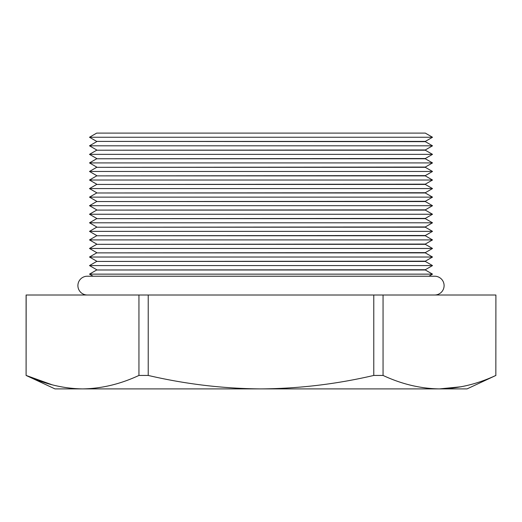 <?xml version="1.0" encoding="UTF-8"?>
<svg xmlns="http://www.w3.org/2000/svg" width="522" height="522" viewBox="0 0 522 522"><rect width="100%" height="100%" fill="white"/><g stroke="black" fill="none" stroke-linecap="round" stroke-linejoin="round"><path stroke-width="0.78" d="M495.9 375.442L467.053 388.897L439.446 388.897C458.336 388.636 477.134 384.146 495.841 375.442L495.9 295.002L495.841 375.442M425.319 133.103L96.681 133.103L89.497 137.253L432.503 137.253L425.319 133.103M428.895 276.223L432.503 274.135L425.319 269.985L96.681 269.985L425.319 269.724L432.503 265.581L425.319 261.431L96.681 261.431L425.319 261.17L432.503 257.026L425.319 252.876L96.681 252.876L425.319 252.615L432.503 248.465L425.319 244.322L96.681 244.322L425.319 244.061L432.503 239.911L425.319 235.761L96.681 235.761L425.319 235.507L432.503 231.357L425.319 227.207L96.681 227.207L425.319 226.953L432.503 222.803L425.319 218.653L96.681 218.653L425.319 218.398L432.503 214.248L425.319 210.098L96.681 210.098L425.319 209.844L432.503 205.694L425.319 201.544L96.681 201.544L425.319 201.283L432.503 197.14L425.319 192.99L96.681 192.99L425.319 192.729L432.503 188.579L425.319 184.436L96.681 184.436L425.319 184.175L432.503 180.025L425.319 175.881L96.681 175.881L425.319 175.62L432.503 171.47L425.319 167.321L96.681 167.321L425.319 167.066L432.503 162.916L425.319 158.766L96.681 158.766L425.319 158.512L432.503 154.362L425.319 150.212L96.681 150.212L425.319 149.958L432.503 145.808L425.319 141.658L96.681 141.403L425.319 141.403L432.503 137.253M96.681 141.403L89.497 137.253M96.681 141.658L89.497 145.808L432.503 145.808M96.681 149.958L89.497 145.808M96.681 150.212L89.497 154.362L432.503 154.362M96.681 158.512L89.497 154.362M96.681 158.766L89.497 162.916L432.503 162.916M96.681 167.066L89.497 162.916M96.681 167.321L89.497 171.47L432.503 171.47M96.681 175.62L89.497 171.47M96.681 175.881L89.497 180.025L432.503 180.025M96.681 184.175L89.497 180.025M96.681 184.436L89.497 188.579L432.503 188.579M96.681 192.729L89.497 188.579M96.681 192.99L89.497 197.14L432.503 197.14M96.681 201.283L89.497 197.14M96.681 201.544L89.497 205.694L432.503 205.694M96.681 209.844L89.497 205.694M96.681 210.098L89.497 214.248L432.503 214.248M96.681 218.398L89.497 214.248M96.681 218.653L89.497 222.803L432.503 222.803M96.681 226.953L89.497 222.803M96.681 227.207L89.497 231.357L432.503 231.357M96.681 235.507L89.497 231.357M96.681 235.761L89.497 239.911L432.503 239.911M96.681 244.061L89.497 239.911M96.681 244.322L89.497 248.465L432.503 248.465M96.681 252.615L89.497 248.465M96.681 252.876L89.497 257.026L432.503 257.026M96.681 261.17L89.497 257.026M96.681 261.431L89.497 265.581L432.503 265.581M96.681 269.724L89.497 265.581M96.681 269.985L89.497 274.135L432.503 274.135M93.105 276.223L89.497 274.135M383.057 375.442C401.731 384.146 420.53 388.629 439.446 388.897L54.947 388.897L26.1 375.442L26.1 295.002L138.943 295.002L138.943 375.442L148.215 375.442L148.215 295.002L373.785 295.002L373.785 375.442L383.057 375.442L383.057 295.002L495.841 295.002M373.785 295.002L383.057 295.002M138.943 295.002L148.215 295.002M26.1 375.442L26.159 295.002M461.422 386.73L439.446 388.897M52.154 384.799L26.159 375.442C44.84 384.146 63.638 388.629 82.554 388.897C101.444 388.636 120.243 384.146 138.943 375.442M148.215 375.442C185.623 384.153 223.214 388.636 261 388.897C298.904 388.616 336.501 384.133 373.785 375.442M434.709 295.002A9.389 9.389 0 0 0 444.098 285.612A9.389 9.389 0 0 0 434.709 276.223L87.291 276.223A9.389 9.389 0 0 0 77.902 285.612A9.389 9.389 0 0 0 87.291 295.002"/></g></svg>
